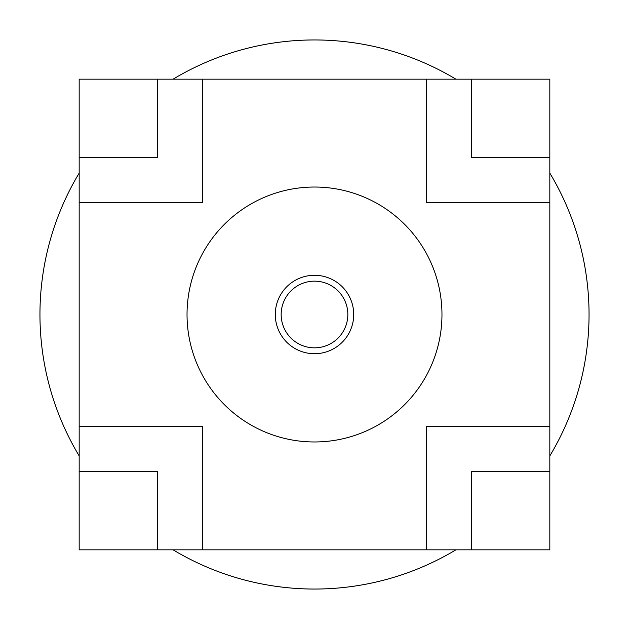 <?xml version="1.0" encoding="UTF-8"?>
<svg xmlns="http://www.w3.org/2000/svg" width="629" height="629" viewBox="0 0 629 629"><rect width="100%" height="100%" fill="white"/><g stroke="black" fill="none" stroke-linecap="round" stroke-linejoin="round"><path stroke-width="0.94" d="M426.281 549.825L549.825 549.825L549.825 426.281L426.281 426.281L426.281 549.825L157.62 549.825L157.62 471.38L79.175 471.38L79.175 549.825L157.62 549.825M549.825 426.281L549.825 79.175L79.175 79.175L79.175 471.38M441.967 314.5A127.467 127.467 0 0 0 314.5 187.033A127.467 127.467 0 0 0 187.033 314.5A127.467 127.467 0 0 0 314.5 441.967A127.467 127.467 0 0 0 441.967 314.5M549.825 471.38L471.38 471.38L471.38 549.825M549.825 157.62L471.38 157.62L471.38 79.175M79.175 157.62L157.62 157.62L157.62 79.175M79.175 202.719L202.719 202.719L202.719 79.175M202.719 549.825L202.719 426.281L79.175 426.281M426.281 79.175L426.281 202.719L549.825 202.719M353.718 314.5A39.218 39.218 0 0 1 314.5 353.718A39.218 39.218 0 0 1 275.282 314.5A39.218 39.218 0 0 1 314.5 275.282A39.218 39.218 0 0 1 353.718 314.5M347.837 314.5A33.337 33.337 0 0 1 314.5 347.837A33.337 33.337 0 0 1 281.163 314.5A33.337 33.337 0 0 1 314.5 281.163A33.337 33.337 0 0 1 347.837 314.5M549.825 173.085A274.543 274.543 0 0 1 549.825 455.915M455.915 549.825A274.543 274.543 0 0 1 173.085 549.825M79.175 455.915A274.543 274.543 0 0 1 79.175 173.085M173.085 79.175A274.543 274.543 0 0 1 455.915 79.175"/></g></svg>
